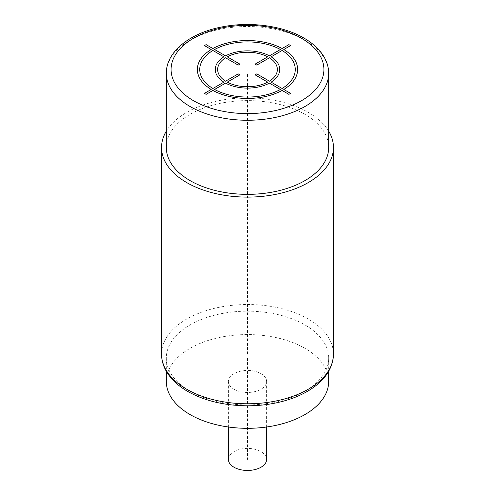 <?xml version="1.0" encoding="UTF-8"?>
<svg xmlns="http://www.w3.org/2000/svg" width="495" height="495" viewBox="0 0 495 495"><rect width="100%" height="100%" fill="white"/><g stroke="black" fill="none" stroke-linecap="round" stroke-linejoin="round"><path stroke-width="0.37" stroke-dasharray="2.48 1.86" d="M166.314 147.479A81.186 46.877 180 0 1 216.433 104.173A81.186 46.877 180 0 1 304.908 114.333A81.186 46.877 180 0 1 328.686 147.479M328.686 131.163A85.963 49.63 0 0 0 308.286 112.384A85.963 49.63 0 0 0 166.314 131.163M304.908 391.192A81.186 46.877 180 0 1 190.092 391.192A81.186 46.877 180 0 1 166.314 358.046A81.186 46.877 180 0 1 190.092 324.899A81.186 46.877 180 0 1 304.908 324.899A81.186 46.877 180 0 1 328.686 358.046A81.186 46.877 180 0 1 304.908 391.192M166.314 381.447A81.186 46.877 180 0 1 190.092 348.301A81.186 46.877 180 0 1 278.567 338.141A81.186 46.877 180 0 1 328.686 381.447M233.993 389.243A19.101 11.026 180 0 1 228.399 381.447A19.101 11.026 180 0 1 240.193 371.256A19.101 11.026 180 0 1 261.007 373.645A19.101 11.026 180 0 1 266.601 381.447A19.101 11.026 180 0 1 254.807 391.632A19.101 11.026 180 0 1 233.993 389.243M228.399 459.434A19.101 11.026 180 0 1 240.193 449.243A19.101 11.026 180 0 1 261.007 451.632A19.101 11.026 180 0 1 266.601 459.434M247.5 354.148L247.5 73.39M247.5 358.046L247.5 459.434M328.686 73.39A81.186 46.877 0 0 0 304.908 40.244A81.186 46.877 0 0 0 216.433 30.084A81.186 46.877 0 0 0 166.314 73.39M161.537 354.148A85.963 49.63 180 0 1 214.601 308.292A85.963 49.63 180 0 1 308.286 319.052A85.963 49.63 180 0 1 333.463 354.148M166.314 358.046L166.314 371.306M328.686 358.046L328.686 371.306M228.399 381.447L228.399 426.999M266.601 381.447L266.601 426.999"/><path stroke-width="0.74" d="M328.686 73.39L328.686 147.479A81.186 46.877 180 0 1 278.567 190.785A81.186 46.877 180 0 1 190.092 180.619A81.186 46.877 180 0 1 166.314 147.479L166.314 73.39A81.186 46.877 0 0 0 190.092 106.53A81.186 46.877 0 0 0 278.567 116.696A81.186 46.877 0 0 0 328.686 73.39C328.661 67.673 327.115 62.178 324.046 56.913C319.69 49.574 312.982 43.288 303.918 38.059C282.855 25.672 250.074 21.285 222.1 26.909C190.061 32.899 166.048 51.721 166.314 73.39M166.314 131.163A85.963 49.63 0 0 0 161.537 147.479A85.963 49.63 0 0 0 186.714 182.575A85.963 49.63 0 0 0 280.399 193.328A85.963 49.63 0 0 0 333.463 147.479A85.963 49.63 0 0 0 328.686 131.163M328.686 371.306L328.686 381.447A81.186 46.877 180 0 1 304.908 414.587A81.186 46.877 180 0 1 216.433 424.747A81.186 46.877 180 0 1 166.314 381.447L166.314 371.306M266.601 426.999L266.601 459.434A19.101 11.026 180 0 1 254.807 469.625A19.101 11.026 180 0 1 233.993 467.231A19.101 11.026 180 0 1 228.399 459.434L228.399 426.999M206.124 94.353L212.893 90.443A50.144 28.951 0 0 0 282.107 90.443L288.876 94.353L290.565 93.376L283.79 89.465A50.144 28.951 0 0 0 283.79 49.512L290.565 45.602L288.876 44.624L282.107 48.535A50.144 28.951 0 0 0 212.893 48.535L206.124 44.624L204.435 45.602L211.21 49.512A50.144 28.951 0 0 0 211.21 89.465L204.435 93.376L206.124 94.353M212.893 50.484A47.755 27.572 0 0 0 212.893 88.494L223.876 82.151A32.237 18.612 0 0 1 223.876 56.826L212.893 50.484M225.565 57.797A29.849 17.232 0 0 0 225.565 81.18L238.231 73.866L239.92 74.838L227.254 82.151A29.849 17.232 0 0 0 267.746 82.151L255.08 74.838L256.769 73.866L269.435 81.18A29.849 17.232 0 0 0 269.435 57.797L256.769 65.111L255.08 64.14L267.746 56.826A29.849 17.232 0 0 0 227.254 56.826L239.92 64.14L238.231 65.111L225.565 57.797M280.418 49.512L269.435 55.848A32.237 18.612 0 0 0 225.565 55.848L214.583 49.512A47.755 27.572 0 0 1 280.418 49.512M282.107 88.494A47.755 27.572 0 0 0 282.107 50.484L271.124 56.826A32.237 18.612 0 0 1 271.124 82.151L282.107 88.494M214.583 89.465L225.565 83.129A32.237 18.612 0 0 0 269.435 83.129L280.418 89.465A47.755 27.572 0 0 1 214.583 89.465M193.471 100.683A76.416 44.117 0 0 0 301.529 100.683A76.416 44.117 0 0 0 301.529 38.294A76.416 44.117 0 0 0 193.471 38.294A76.416 44.117 0 0 0 193.471 100.683M333.463 147.479L333.463 354.148A85.963 49.63 180 0 1 280.399 400.003A85.963 49.63 180 0 1 186.714 389.243A85.963 49.63 180 0 1 161.537 354.148L161.537 147.479M333.463 354.148C332.943 368.719 324.621 380.909 308.49 390.722C301.554 394.88 293.665 398.221 284.829 400.746C273.135 404.062 260.797 405.745 247.828 405.795C224.643 405.677 204.602 400.888 187.704 391.427C177.934 385.784 170.756 379.003 166.178 371.077C163.109 365.65 161.562 360.007 161.537 354.148"/></g></svg>
